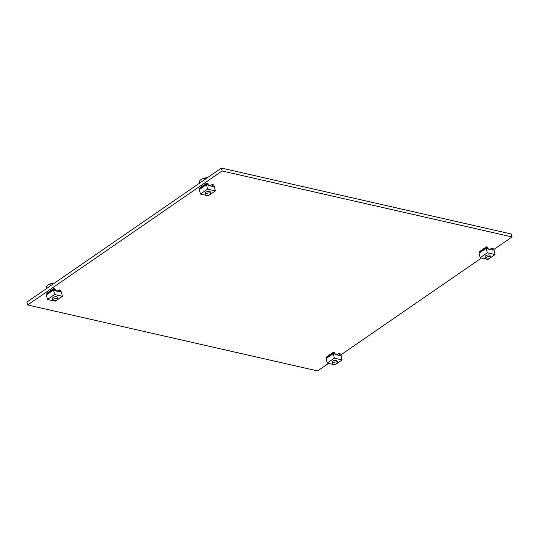 <?xml version="1.0" encoding="UTF-8"?>
<svg xmlns="http://www.w3.org/2000/svg" width="539" height="539" viewBox="0 0 539 539"><rect width="100%" height="100%" fill="white"/><g stroke="black" fill="none" stroke-linecap="round" stroke-linejoin="round"><path stroke-width="0.81" d="M328.534 363.374L317.572 370.926L27.637 304.966L26.95 302.056L221.428 168.074L511.363 234.034L512.05 236.944L493.273 249.88M27.637 304.966L222.115 170.984L221.428 168.074M481.489 257.999L340.318 355.255M222.115 170.984L512.05 236.944M488.098 248.809L489.095 249.038A2.823 1.233 -13.3 0 1 489.857 249.429M335.143 354.19L336.147 354.419A2.823 1.233 -13.3 0 1 336.902 354.803M55.416 290.548L56.42 290.777A2.823 1.233 -13.3 0 1 57.174 291.168M208.371 185.173L209.368 185.403A2.823 1.233 -13.3 0 1 210.129 185.787M199.713 183.031L199.464 181.96A5.774 2.52 -13.3 0 1 200.912 179.682A5.774 2.52 -13.3 0 1 207.259 177.836M210.075 194.559A2.493 1.091 -13.3 0 1 207.515 195.354A2.493 1.091 -13.3 0 1 205.851 194.727A2.493 1.091 -13.3 0 1 206.477 193.744A2.493 1.091 -13.3 0 1 209.044 192.949A2.493 1.091 -13.3 0 1 210.702 193.575A2.493 1.091 -13.3 0 1 210.075 194.559M201.532 179.298A4.986 2.176 -13.3 0 1 201.936 179.049A4.986 2.176 -13.3 0 1 207.185 177.809A4.986 2.176 -13.3 0 1 207.286 177.816M209.684 192.895A2.493 1.091 166.7 0 0 210.311 191.911A2.493 1.091 166.7 0 0 208.647 191.284A2.493 1.091 166.7 0 0 206.08 192.073A2.493 1.091 166.7 0 0 205.46 193.056L205.851 194.727M206.626 183.22L207.98 183.529L208.445 185.49L212.528 186.42L212.063 184.459L213.41 184.762L213.498 185.126L212.447 184.89L212.723 186.056L214.279 186.406L215.351 190.921L207.542 189.142L206.477 184.634L208.041 184.985L207.764 183.826L206.626 183.22L199.504 188.131L199.585 188.495L206.713 183.583M210.035 185.854L212.063 184.459M212.642 185.719L213.498 185.126M207.542 189.142L200.42 194.053L208.222 195.825L209.873 194.694M210.264 194.424L215.351 190.921M200.42 194.053L199.349 189.539L206.477 184.634M206.565 184.655L207.764 183.826M200.555 188.717L199.585 188.495M56.73 298.269A2.493 1.091 166.7 0 0 57.356 297.285A2.493 1.091 166.7 0 0 55.692 296.659A2.493 1.091 166.7 0 0 53.132 297.454A2.493 1.091 166.7 0 0 52.505 298.438L52.896 300.102A2.493 1.091 -13.3 0 1 53.523 299.118A2.493 1.091 -13.3 0 1 56.09 298.323A2.493 1.091 -13.3 0 1 57.754 298.956A2.493 1.091 -13.3 0 1 57.127 299.94A2.493 1.091 -13.3 0 1 54.56 300.728A2.493 1.091 -13.3 0 1 52.896 300.102M53.678 288.594L55.025 288.904L55.49 290.871L59.573 291.794L59.108 289.834L60.456 290.144L60.543 290.508L59.492 290.265L59.768 291.431L61.331 291.781L62.396 296.295L54.594 294.516L53.529 290.009L55.086 290.366L54.81 289.2L53.678 288.594L46.549 293.506L46.637 293.87L53.759 288.958M57.08 291.228L59.108 289.834M59.688 291.094L60.543 290.508M54.594 294.516L47.466 299.428L55.268 301.207L56.918 300.068M57.309 299.799L62.396 296.295M47.466 299.428L46.401 294.921L53.529 290.009M53.61 290.029L54.81 289.2M47.6 294.092L46.637 293.87M336.457 361.912A2.493 1.091 166.7 0 0 337.084 360.928A2.493 1.091 166.7 0 0 335.42 360.301A2.493 1.091 166.7 0 0 332.859 361.09A2.493 1.091 166.7 0 0 332.233 362.073L332.624 363.737A2.493 1.091 -13.3 0 1 333.25 362.754A2.493 1.091 -13.3 0 1 335.817 361.965A2.493 1.091 -13.3 0 1 337.481 362.592A2.493 1.091 -13.3 0 1 336.855 363.576A2.493 1.091 -13.3 0 1 334.288 364.364A2.493 1.091 -13.3 0 1 332.624 363.737M333.405 352.236L334.753 352.54L335.218 354.507L339.3 355.437L338.836 353.469L340.183 353.779L340.271 354.143L339.22 353.901L339.496 355.066L341.059 355.423L342.124 359.931L334.321 358.159L333.257 353.645L334.813 354.002L334.537 352.836L333.405 352.236L326.277 357.148L326.364 357.512L333.486 352.6M336.808 354.871L338.836 353.469M339.415 354.729L340.271 354.143M334.321 358.159L327.193 363.064L334.995 364.842L336.646 363.704M337.037 363.441L342.124 359.931M327.193 363.064L326.129 358.556L333.257 353.645M333.338 353.665L334.537 352.836M327.328 357.728L326.364 357.512M489.412 256.53A2.493 1.091 166.7 0 0 490.039 255.547A2.493 1.091 166.7 0 0 488.374 254.92A2.493 1.091 166.7 0 0 485.807 255.715A2.493 1.091 166.7 0 0 485.188 256.699L485.578 258.363A2.493 1.091 -13.3 0 1 486.205 257.379A2.493 1.091 -13.3 0 1 488.772 256.584A2.493 1.091 -13.3 0 1 490.429 257.218A2.493 1.091 -13.3 0 1 489.803 258.201A2.493 1.091 -13.3 0 1 487.243 258.989A2.493 1.091 -13.3 0 1 485.578 258.363M486.353 246.862L487.707 247.165L488.172 249.133L492.255 250.062L491.79 248.095L493.138 248.405L493.225 248.769L492.174 248.526L492.451 249.692L494.007 250.049L495.078 254.556L487.269 252.778L486.205 248.27L487.768 248.627L487.492 247.462L486.353 246.862L479.232 251.767L479.312 252.131L486.441 247.226M489.762 249.49L491.79 248.095M492.37 249.355L493.225 248.769M487.269 252.778L480.148 257.689L487.95 259.468L489.601 258.329M489.991 258.06L495.078 254.556M480.148 257.689L479.077 253.182L486.205 248.27M486.293 248.29L487.492 247.462M480.283 252.353L479.312 252.131M46.765 288.412L46.509 287.334A5.774 2.52 -13.3 0 1 47.958 285.057A5.774 2.52 -13.3 0 1 54.304 283.211M48.577 284.673A4.986 2.176 -13.3 0 1 48.982 284.43A4.986 2.176 -13.3 0 1 54.237 283.184A4.986 2.176 -13.3 0 1 54.338 283.191M201.936 179.049L207.185 177.809M210.702 193.575L210.311 191.911M48.982 284.43L54.237 283.184M57.754 298.956L57.356 297.285M337.481 362.592L337.084 360.928M490.429 257.218L490.039 255.547"/></g></svg>
